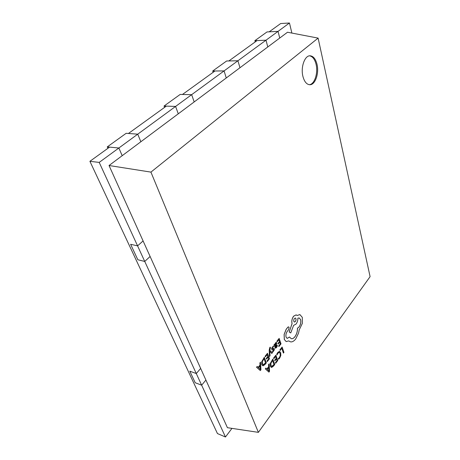 <?xml version="1.0" encoding="UTF-8"?>
<svg xmlns="http://www.w3.org/2000/svg" width="460" height="460" viewBox="0 0 460 460"><rect width="100%" height="100%" fill="white"/><g stroke="black" fill="none" stroke-linecap="round" stroke-linejoin="round"><path stroke-width="0.69" d="M107.904 148.315L107.272 146.895L118.864 148.005L122.199 155.681L118.864 148.005L137.741 134.171L140.858 141.749L109.037 165.514L227.418 427.691L258.382 432.354L150.926 172.115L109.037 165.514M107.272 146.895L126.155 133.308L137.741 134.171L140.858 141.749L178.279 113.81L175.588 106.438L191.659 94.662L194.177 101.936L178.279 113.81L175.588 106.438L137.741 134.171L128.444 133.475L166.342 106.11L175.588 106.438L164.059 106.03L180.176 94.432L191.659 94.662L194.177 101.936L226.257 77.976L224.077 70.915L237.918 60.766L239.97 67.735L226.257 77.976L224.077 70.915L191.659 94.662L182.447 94.478L214.958 70.995L224.077 70.915L212.71 71.012L226.625 61.002L237.918 60.766L239.97 67.735L267.783 46.966L265.995 40.198L278.047 31.366L279.726 38.048L278.047 31.366L269.18 31.838L280.663 23.54L289.461 23L278.047 31.366L266.99 31.953L254.857 40.681L265.995 40.198L237.918 60.766L228.856 60.956L257.059 40.583L265.995 40.198L267.783 46.966L287.511 32.234L318.113 38.111L150.926 172.115M164.571 107.387L164.059 106.03M213.13 72.318L212.71 71.012M255.202 41.929L254.857 40.681M225.469 437L201.641 385.181L195.212 382.749L189.808 371.174L195.212 382.749L201.641 385.181L205.913 380.063L201.641 385.181L196.288 373.543L200.663 368.431L196.288 373.543L189.808 371.174L196.288 373.543L137.574 245.858L143.095 240.942L137.574 245.858L130.623 244.3L137.839 259.768L144.739 261.441L150.115 256.484L144.739 261.441L137.839 259.768L130.623 244.3L137.574 245.858L99.205 162.409L89.907 161.31L217.448 433.561L225.469 437L231.966 428.375M317.038 64.417C315.652 58.903 313.306 56.022 309.994 55.786C304.664 55.516 300.541 67.401 302.921 76.412C304.353 81.713 306.636 84.485 309.77 84.732C315.157 85.083 319.263 73.474 317.038 64.417M309.298 84.703C314.502 84.427 318.24 73.169 316.095 64.434C314.807 59.242 312.616 56.373 309.517 55.827M269.198 350.158L269.445 356.46L270.043 355.758L269.773 351.313L271.756 353.475L272.395 352.728L269.807 350.33L270.463 347.748L270.198 347.116L269.83 347.501L269.198 350.158L269.491 356.471M274.551 344.252L274.022 344.925L275.471 348.209L276.506 347.559L277.403 345.88L277.167 345.213L276.362 346.938L275.799 347.271L275.425 346.754L276.247 345.46L276.788 342.913L276.241 342.401L275.448 342.97L274.775 344.845L274.505 344.241L273.982 344.914L275.448 348.203M276.368 342.412L275.402 342.959L274.735 344.787M277.167 345.213L275.781 347.266M276.88 341.205L277.138 341.849L278.835 339.681L279.467 341.533L277.949 343.413L278.208 344.057L279.686 342.159L280.284 343.907L278.651 345.943L278.915 346.581L281.025 343.856L279.151 338.37L276.88 341.205L277.138 341.849M279.657 342.194L280.238 343.896M278.806 339.716L279.421 341.516M277.782 352.469L276.748 354.269L276.983 354.942L277.966 353.205L279.22 352.394L280.157 353.406L280.289 355.58L279.381 357.638L278.26 358.57L278.559 359.306L279.605 358.254L280.83 355.499L280.692 352.642L279.45 351.365L277.782 352.469L276.748 354.269M279.358 352.417L280.111 353.395L280.243 355.568L279.341 357.621L278.26 358.57M318.113 38.111L370.093 276.65L258.382 432.354M283.429 353.09L283.952 352.406L282.112 347.035L279.921 349.818L280.134 350.434L281.802 348.335L283.429 353.09L281.773 348.369M273.596 358.041L273.861 358.673L275.563 356.454L276.207 358.271L274.677 360.197L274.942 360.824L276.425 358.886L277.035 360.6L275.39 362.681L275.655 363.314L277.782 360.519L275.885 355.137L273.596 358.041L273.861 358.673M276.397 358.921L276.989 360.588M275.54 356.488L276.161 358.254M272.849 359.087L270.325 363.48L270.423 366.327L271.751 367.396L273.591 366.028L274.775 364.464L272.803 359.07L270.284 363.469L270.377 366.309L271.262 367.356M265.938 368.075L265.282 368.857L268.95 372.128L269.531 371.358L269.175 363.866L268.571 364.653L268.703 366.666L266.926 368.983L265.938 368.075L265.328 368.874L268.95 372.128M269.175 363.866L268.525 364.636L268.657 366.649L266.892 368.954M273.907 348.272L272.17 348.755L272.608 347.421L273.608 346.69L273.361 345.978L271.688 348.231L271.998 349.928L273.798 349.473L273.412 350.738L272.544 351.44L272.78 352.107L274.275 349.985L274.315 348.714L273.907 348.272L272.32 348.939M273.602 349.255L273.729 350.048L272.504 351.423L272.78 352.107M273.361 345.978L271.647 348.214L271.975 349.922M265.121 356.235L265.397 356.879L267.162 354.62L267.835 356.477L266.254 358.438L266.53 359.082L268.065 357.104L268.703 358.857L267.007 360.979L267.277 361.623L269.479 358.777L267.49 353.28L265.121 356.235L265.397 356.879M268.036 357.138L268.657 358.846M267.133 354.654L267.789 356.46M264.351 357.293L261.74 361.773L261.849 364.676L263.235 365.775L265.144 364.383L266.369 362.796L264.305 357.282L261.694 361.761L261.803 364.665L262.723 365.729M257.192 366.447L256.513 367.241L260.337 370.593L260.941 369.811L260.544 362.158L259.917 362.963L260.061 365.016L258.221 367.379L257.192 366.447L256.553 367.258L260.337 370.593M260.544 362.158L259.871 362.946L260.015 365.004L258.186 367.35M288.621 326.841L287.828 327.181L286.143 329.331L284.119 334.437L284.291 339.497L286.166 341.579L288.834 340.894L290.271 341.797L291.341 341.918C292.859 341.757 294.32 340.762 295.734 338.945L298.534 333.166L299.201 329.935L302.375 323.322L302.295 317.325L299.862 314.577L297.097 315.508L296.148 314.864L293.583 316.192C291.962 318.59 291.445 321.08 292.037 323.673L289.162 331.993L290.749 332.925L293.612 325.392L296.108 324.03C297.327 322.287 297.919 320.327 297.884 318.153L299.207 317.946L300.575 319.585C301.139 322.121 300.633 324.57 299.063 326.933L297.436 328.244C297.545 331.332 296.706 334.15 294.935 336.697C293.635 338.313 292.393 338.962 291.191 338.658M299.207 317.946L300.622 319.596C301.179 322.132 300.679 324.582 299.103 326.951L297.482 328.256C297.585 331.344 296.752 334.161 294.975 336.709C293.67 338.336 292.416 338.985 291.214 338.663L289.484 337.013L287.149 338.41M299.96 314.6L297.074 315.479M288.817 340.906L290.248 341.791M99.205 162.409L118.864 148.005L109.56 147.114L89.907 161.31M291.881 33.074L289.461 23M282.112 347.035L279.962 349.83L280.174 350.451M276.793 354.286L277.029 354.953M278.306 358.587L278.559 359.306M279.674 351.405L277.828 352.481M276.207 358.271L274.677 360.197M274.723 360.209L274.942 360.824M277.035 360.6L275.39 362.681M275.436 362.698L275.655 363.314M275.885 355.137L273.642 358.058M274.022 364.556L272.527 360.41L270.871 363.4L270.986 365.556L271.998 366.465L274.022 364.556L272.504 360.445M271.664 366.436L273.976 364.544M268.749 367.505L267.323 369.374L268.996 371.053L268.749 367.505M268.956 370.996L268.715 367.557M279.467 341.533L277.949 343.413M277.989 343.424L278.208 344.057M280.284 343.907L278.651 345.943M278.697 345.954L278.915 346.581M279.151 338.37L276.926 341.216M276.316 344.322L276.063 343.39L275.511 343.712L275.109 345.851L275.241 346.23L276.316 344.322L276.046 343.384M275.224 346.179L276.27 344.31M269.957 351.555L271.802 353.493M270.238 347.133L269.238 350.169M267.835 356.477L266.254 358.438M266.3 358.449L266.53 359.082M268.703 358.857L267.007 360.979M267.047 360.991L267.277 361.623M267.49 353.28L265.167 356.247M265.581 362.882L264.017 358.645L262.303 361.692L262.436 363.894L263.488 364.826L265.581 362.882L263.994 358.679M263.137 364.791L265.541 362.871M260.113 365.872L258.635 367.776L260.383 369.495L260.113 365.872M260.343 369.437L260.072 365.924M289.53 337.03L287.172 338.416L286.097 337.18C285.62 335.305 285.97 333.414 287.149 331.51L288.61 329.688L289.093 327.353L288.644 326.847L287.874 327.192L286.189 329.343L284.165 334.449L284.337 339.509L286.212 341.59M296.148 314.864L293.63 316.204C292.002 318.602 291.49 321.091 292.083 323.685L289.208 332.005L290.749 332.925M294.4 318.521C293.491 320.16 293.48 321.344 294.354 322.075L295.36 321.557C296.263 319.941 296.274 318.757 295.406 318.004L294.4 318.521M294.331 322.069L295.32 321.546C296.211 319.953 296.228 318.774 295.383 317.998"/></g></svg>
